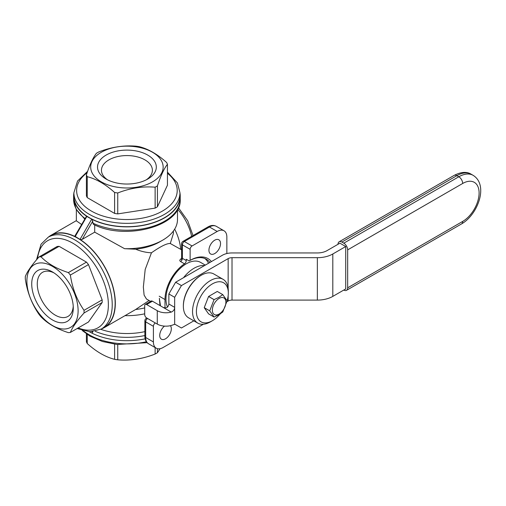 <?xml version="1.0" encoding="UTF-8"?>
<svg xmlns="http://www.w3.org/2000/svg" width="506" height="506" viewBox="0 0 506 506"><rect width="100%" height="100%" fill="white"/><g stroke="black" fill="none" stroke-linecap="round" stroke-linejoin="round"><path stroke-width="0.76" d="M84.059 311.671A41.549 23.991 60 0 1 84.034 312.986L102.155 302.518A41.549 23.991 -120 0 0 102.18 301.209A41.549 23.991 -120 0 0 102.155 299.875L88.474 264.6A41.549 23.991 -120 0 0 86.488 262.127L59.113 246.327A41.549 23.991 -120 0 0 57.127 246.504L39.006 256.966A41.549 23.991 60 0 1 40.999 256.789C47.545 263.537 56.672 268.806 68.361 272.589A41.549 23.991 60 0 1 70.353 275.062C72.345 288.306 76.906 300.058 84.034 310.33A41.549 23.991 60 0 1 84.059 311.671M76.349 209.629L76.349 219.522A50.568 29.196 0 0 0 76.406 220.875L81.536 224.443M144.703 307.92A46.47 26.831 180 0 1 135.684 309.482L104.287 327.622A53.307 30.777 -120 0 0 115.324 303.22A53.307 30.777 -120 0 0 80.416 239.661L82.231 239.363L94.704 232.159L94.704 224.949M144.703 313.815A50.568 29.196 180 0 1 125.007 315.655M73.889 192.969A53.307 30.777 0 0 0 73.617 196.088A53.307 30.777 0 0 0 86.551 216.182L74.793 236.175L80.416 239.661M164.488 326.117A8.204 4.737 120 0 0 159.725 335.453A8.204 4.737 120 0 0 161.427 339.21A8.204 4.737 120 0 0 167.745 337.009A8.204 4.737 120 0 0 171.325 328.755A8.204 4.737 120 0 0 170.421 325.687M208.934 250.23A8.204 4.737 120 0 0 210.629 253.98A8.204 4.737 120 0 0 216.947 251.786A8.204 4.737 120 0 0 220.527 243.531A8.204 4.737 120 0 0 218.832 239.781A8.204 4.737 120 0 0 212.514 241.976A8.204 4.737 120 0 0 208.934 250.23M53.94 272.86A25.464 14.699 -120 0 0 42.548 272.31A25.464 14.699 -120 0 0 37.273 283.967A25.464 14.699 -120 0 0 48.386 309.596A25.464 14.699 -120 0 0 68.006 316.414A25.464 14.699 -120 0 0 73.231 306.275M31.726 283.967A29.386 16.964 -120 0 0 52.504 319.956A29.386 16.964 -120 0 0 73.281 307.964A29.386 16.964 -120 0 0 52.504 271.969A29.386 16.964 -120 0 0 31.726 283.967M104.147 327.382A53.029 30.619 -120 0 0 115.134 303.107A53.029 30.619 -120 0 0 91.984 249.736A53.029 30.619 -120 0 0 51.119 235.53L48.215 237.206A53.029 30.619 -120 0 1 89.081 251.412A53.029 30.619 -120 0 1 112.231 304.783A53.029 30.619 -120 0 1 101.251 329.058L104.147 327.382M87.633 171.287L77.526 181.059L73.889 192.735L73.889 196.088A53.029 30.619 0 0 0 89.423 217.732A53.029 30.619 0 0 0 147.214 224.373A53.029 30.619 0 0 0 179.953 196.088L179.953 192.735L177.435 182.957L167.442 172.129M84.034 312.986C76.906 320.956 72.345 327.445 70.353 332.448A41.549 23.991 60 0 1 68.361 332.632C56.672 328.849 47.545 323.581 40.999 316.832A41.549 23.991 60 0 1 39.006 314.352C31.872 304.081 27.311 292.329 25.325 279.084A41.549 23.991 60 0 1 25.3 277.75A41.549 23.991 60 0 1 25.325 276.434C27.311 271.431 31.872 264.942 39.006 256.966M94.704 232.159L124.571 248.686L135.684 249.218C141.098 251.419 146.361 252.608 151.471 252.785L145.197 269.439L143.35 287.035L144.096 295.055L146.449 298.995L150.56 301.367M160.491 305.858L159.403 298.565M152.534 181.856A36.217 20.91 0 0 0 152.534 152.281A36.217 20.91 0 0 0 101.308 152.281A36.217 20.91 0 0 0 101.308 181.856A36.217 20.91 0 0 0 152.534 181.856M157.429 185.866A41.549 23.991 180 0 1 156.303 186.543A41.549 23.991 180 0 1 155.127 187.195L155.133 208.118A41.549 23.991 0 0 0 157.423 206.796L157.429 185.866C160.769 175.702 164.108 168.511 167.442 164.286A41.549 23.991 180 0 0 166.6 162.47C157.48 154.235 148.359 148.973 139.239 146.67A41.549 23.991 180 0 0 136.095 146.183C123.635 145.146 111.175 147.075 98.714 151.971A41.549 23.991 180 0 0 97.544 152.616A41.549 23.991 180 0 0 96.418 153.293C93.079 157.524 89.739 164.716 86.399 174.88A41.549 23.991 180 0 0 87.241 176.689C96.361 178.991 105.482 184.254 114.609 192.489A41.549 23.991 180 0 0 117.746 192.976L117.74 213.899A41.549 23.991 0 0 1 114.609 213.418L114.609 192.489M146.215 179.864A25.464 14.699 0 0 0 152.388 170.269A25.464 14.699 0 0 0 144.925 159.877A25.464 14.699 0 0 0 108.916 159.877A25.464 14.699 0 0 0 101.459 170.269A25.464 14.699 0 0 0 107.626 179.864M147.701 179.067L147.701 179.067A29.386 16.964 0 0 0 147.701 155.07A29.386 16.964 0 0 0 106.14 155.07A29.386 16.964 0 0 0 106.14 179.067A29.386 16.964 0 0 0 147.701 179.067M26.894 281.178A36.217 20.91 -120 0 0 52.504 325.541A36.217 20.91 -120 0 0 78.114 310.754A36.217 20.91 -120 0 0 52.504 266.39A36.217 20.91 -120 0 0 26.894 281.178M209.914 262.443A34.307 19.81 120 0 0 206.315 259.224A34.307 19.81 120 0 0 189.162 260.925L190.13 260.362L190.13 249.319A2.732 1.581 120 0 1 192.065 245.967L217.188 231.463A13.668 7.894 -60 0 1 224.025 230.787A13.668 7.894 -60 0 1 226.852 237.042L226.852 253.538M211.419 261.577A35.673 20.594 120 0 0 190.13 260.362M208.51 263.253A34.307 19.81 120 0 0 204.803 258.49M180.623 261.583A2.732 1.581 120 0 0 181.888 260.141L181.325 258.914L180.465 259.363C179.548 260.103 179.598 260.843 180.623 261.583L184.494 263.816A2.732 1.581 120 0 0 186.265 260.571L186.265 259.249L189.162 260.925M160.092 348.697L157.429 352.707A41.549 23.991 0 0 1 156.303 353.384A41.549 23.991 0 0 1 155.127 354.029C142.667 358.925 130.206 360.854 117.746 359.817A41.549 23.991 0 0 1 114.609 359.33C105.482 357.027 96.361 351.765 87.241 343.53A41.549 23.991 0 0 1 86.399 341.714L86.399 333.871M227.112 300.785A22.555 13.023 120 0 0 228.307 293.119L228.307 290.887A25.287 14.598 120 0 0 223.07 279.312A25.287 14.598 120 0 0 210.426 280.564A25.287 14.598 120 0 0 193.906 302.847A25.287 14.598 120 0 0 197.783 323.106A25.287 14.598 120 0 0 210.426 321.854L212.356 320.741A22.555 13.023 120 0 0 220.015 314.055M223.07 279.312L213.886 274.012A25.287 14.598 120 0 0 201.243 275.264L200.762 275.542A24.604 14.206 120 0 0 183.362 305.675L183.362 306.231A25.287 14.598 120 0 0 188.599 317.806L197.783 323.106M228.307 293.119A22.555 13.023 120 0 0 212.356 283.91A22.555 13.023 120 0 0 196.41 311.532A22.555 13.023 120 0 0 212.356 320.741L210.426 321.854M205.303 265.106L200.616 262.405A28.703 16.571 120 0 0 186.265 263.822A28.703 16.571 120 0 0 167.549 307.136M204.449 265.599A28.703 16.571 120 0 0 193.994 268.288A28.703 16.571 120 0 0 183.539 277.674M219.123 314.043A9.57 5.522 120 0 0 225.891 302.329A9.57 5.522 120 0 0 219.123 298.42A9.57 5.522 120 0 0 212.356 310.14A9.57 5.522 120 0 0 219.123 314.043M209.724 310.861A12.302 7.103 120 0 1 209.724 310.836L214.063 299.653A12.302 7.103 120 0 1 214.082 299.628L218.839 297.364L222.76 294.618A12.302 7.103 120 0 0 222.76 294.618L227.118 300.792A12.302 7.103 120 0 1 227.118 300.817L222.779 312A12.302 7.103 120 0 0 222.779 312L218.839 314.776L214.082 317.034L209.724 310.861L204.241 307.699L208.58 313.872L214.063 317.034A12.302 7.103 120 0 0 214.082 317.034M332.809 253.987L332.809 296.396L345.731 288.932L345.731 246.53L332.809 253.987A21.866 12.625 180 0 1 317.344 257.687L232.02 257.687A5.465 3.156 180 0 0 228.155 258.61L181.433 285.586L174.665 297.307L168.865 293.954L168.865 303.998C168.277 307.439 166.341 308.559 163.065 307.351L171.268 312.082A12.302 7.103 180 0 1 157.271 310.697L146.639 304.555L152.439 301.209L163.065 307.351M193.836 320.829L181.433 327.996L175.512 324.58A4.099 2.366 120 0 0 174.665 324.39L173.381 324.732A12.302 7.103 180 0 1 157.271 324.087L155.336 322.973A2.732 1.581 120 0 0 153.4 326.319L153.4 341.942A13.668 7.894 120 0 0 156.234 348.198A13.668 7.894 120 0 0 163.065 347.521L203.374 324.251M152.439 301.209A2.732 1.581 60 0 0 151.073 301.076L145.273 304.422A2.732 1.581 60 0 0 144.703 305.675L144.703 314.599A2.732 1.581 60 0 0 146.639 317.951L155.336 322.973M174.665 297.307L174.665 307.351C174.57 309.583 173.438 311.158 171.268 312.082M200.762 275.542L201.243 275.264A25.287 14.598 120 0 0 183.362 306.231M347.666 287.819L462.674 221.419A23.238 13.415 120 0 0 479.1 192.963A23.238 13.415 120 0 0 462.674 183.476L347.666 249.875L347.666 287.819A5.465 3.156 60 0 1 346.528 290.324A5.465 3.156 60 0 1 343.795 290.052L343.795 290.052M145.273 304.422A2.732 1.581 60 0 1 146.639 304.555M332.809 296.396A21.866 12.625 180 0 1 317.344 300.096L232.02 300.096A5.465 3.156 180 0 0 228.155 301.019L226.897 301.74M217.276 291.45L222.76 294.618L217.295 291.45A12.302 7.103 120 0 0 217.276 291.45L208.599 296.459A12.302 7.103 120 0 0 208.58 296.484L204.241 307.667A12.302 7.103 120 0 0 204.241 307.699M168.865 293.954L175.633 282.24L222.355 255.264A13.668 7.894 180 0 1 232.02 252.949L317.344 252.949A13.668 7.894 180 0 0 327.009 250.641L339.931 243.177L345.731 246.53M214.082 299.628L208.599 296.459M214.063 299.653L208.58 296.484M206.265 302.455A9.57 5.522 -60 0 1 206.771 301.152M343.795 243.177L341.866 242.064L456.874 175.664L458.809 176.777L343.795 243.177A5.465 3.156 -120 0 1 347.666 249.875M338.002 244.297A5.465 3.156 60 0 1 339.134 241.792A5.465 3.156 60 0 1 341.866 242.064M175.633 282.24L181.433 285.586M209.724 310.836L204.241 307.667M92.762 223.057A53.307 30.777 0 0 0 149.51 227.308A53.307 30.777 0 0 0 180.225 199.434C181.743 226.372 125.102 240.938 93.389 224.341L92.117 219.395L86.811 216.454L75.217 236.536M70.353 332.448L88.474 321.993L102.155 302.518M117.746 192.976C130.206 188.08 142.667 186.151 155.127 187.195M155.133 208.118L117.74 213.899M157.423 206.796L167.448 185.202L167.442 164.286M87.241 334.453L87.241 343.53M114.609 359.33L114.609 344.181M145.133 338.837A53.307 30.777 0 0 1 92.117 333.226L89.353 331.746M181.325 258.914L181.629 258.212L180.465 259.363M101.453 328.938A53.307 30.777 -120 0 0 104.287 327.622M74.85 236.447A53.307 30.777 -120 0 0 50.979 235.296A53.307 30.777 -120 0 0 48.418 237.086M135.684 309.482L149.055 300.501M184.494 263.816A30.069 17.362 120 0 0 165 299.533L165 307.939M59.113 246.327L40.999 256.789M117.74 344.561L117.746 359.817M86.399 174.88L86.399 195.803A41.549 23.991 0 0 0 87.234 197.612L114.609 213.418M151.471 252.785C160.661 246.346 166.936 243.253 170.282 243.512L181.597 249.844M157.429 348.685L157.429 352.707M155.127 354.029L155.133 347.565M68.361 272.589L86.488 262.127M88.474 264.6L70.353 275.062M84.034 310.33L102.155 299.875M92.117 333.226L92.762 331.689M100.77 329.324A50.568 29.196 0 0 0 144.868 331.632M92.117 219.395A53.307 30.777 0 0 0 149.125 224.063A53.307 30.777 0 0 0 180.225 196.088A53.307 30.777 0 0 0 179.953 192.969M87.241 176.689L87.234 197.612M181.629 258.212L181.597 243.734A2.732 1.581 0 0 0 182.394 244.853L182.394 258.338A2.732 1.581 180 0 1 181.597 257.219L181.629 258.212M124.571 248.686A50.568 29.196 0 0 0 162.679 240.167A50.568 29.196 0 0 0 177.492 219.522L177.492 209.629M219.661 314.479A13.668 7.894 120 0 0 220.357 313.828M174.671 229.142A36.906 21.309 60 0 1 180.674 249.313M173.394 231.04L173.394 233.532L170.395 243.139A48.519 28.013 60 0 1 170.585 243.645M170.395 243.139L170.282 243.512M135.684 249.218A46.47 26.831 0 0 0 159.782 241.843L162.679 240.167M84.666 219.016L76.09 209.149L73.617 199.434A53.307 30.777 0 0 0 84.995 218.44M73.889 192.735A53.029 30.619 0 0 0 89.423 214.386A53.029 30.619 0 0 0 147.214 221.021A53.029 30.619 0 0 0 179.953 192.735M78.164 327.945A50.296 29.038 -120 0 0 108.366 304.783A50.296 29.038 -120 0 0 75.065 244.569A50.296 29.038 -120 0 0 37.52 258.655M87.121 172.748A50.296 29.038 0 0 0 91.358 211.04A50.296 29.038 0 0 0 159.694 212.533A50.296 29.038 0 0 0 167.442 173.305M146.367 341.746A53.029 30.619 180 0 1 89.423 334.915A53.029 30.619 180 0 1 83.477 330.823M462.674 221.419A5.465 3.156 60 0 1 461.542 223.924C477.835 214.702 488.828 185.095 473.161 175.354L471.225 174.241A28.703 16.571 120 0 0 456.874 175.664A5.465 3.156 -120 0 0 454.141 175.392L339.134 241.792M473.161 175.354A28.703 16.571 120 0 0 458.809 176.777A5.465 3.156 -120 0 1 462.674 183.476M168.865 303.998L174.665 307.351L174.665 324.39M157.271 310.697L157.271 324.087M317.344 257.687L317.344 300.096M228.155 258.61L228.155 288.293M228.155 295.738L228.155 301.019M232.02 257.687L232.02 300.096M91.643 219.243L80.049 239.332M156.234 348.198L148.505 343.738A13.668 7.894 120 0 1 145.671 337.477L153.4 341.942M144.868 320.741L144.868 336.363A2.732 1.581 180 0 0 145.671 337.477L145.671 321.854A2.732 1.581 -0 0 1 144.868 320.741A2.732 2.732 0 0 1 146.24 318.375A2.732 1.581 -120 0 1 147.607 318.508A2.732 1.581 120 0 0 145.671 321.854L153.4 326.319M217.188 231.463L209.459 226.998A13.668 7.894 -60 0 1 216.29 226.321L224.025 230.787M190.13 249.319L182.394 244.853A2.732 1.581 -60 0 1 184.329 241.507A2.732 1.581 60 0 0 182.963 241.368L208.092 226.859A2.732 1.581 60 0 1 209.459 226.998L184.329 241.507L192.065 245.967M181.888 260.141A2.732 1.581 120 0 0 182.394 258.338L186.265 260.571M159.2 296.187L165 299.533M95.254 331.322A53.307 30.777 0 0 0 144.868 335.548M92.762 332.138L92.067 331.74M92.762 221.116L82.231 239.363M177.676 209.294A36.906 21.309 60 0 1 191.641 236.359M73.617 196.088L73.617 199.434M77.146 328.527L89.954 331.772L101.251 329.058M147.132 342.67L116.93 344.472L102.44 341.499L89.992 336.167L82.2 330.462M461.542 223.924L346.528 290.324M454.141 175.392C461.124 171.838 466.823 171.458 471.225 174.241M208.092 226.859C211.065 225.176 213.798 224.999 216.29 226.321M36.514 259.825L41.037 244.227L48.215 237.206M182.963 241.368A2.732 2.732 0 0 0 181.597 243.734M144.868 336.363C144.899 339.779 146.107 342.233 148.505 343.738M50.979 235.296L76.387 220.622M193.02 235.562L187.701 220.78L178.441 207.726M180.225 196.088L180.225 199.434M159.377 298.312L159.991 305.567M146.24 318.375L146.803 318.046"/></g></svg>
